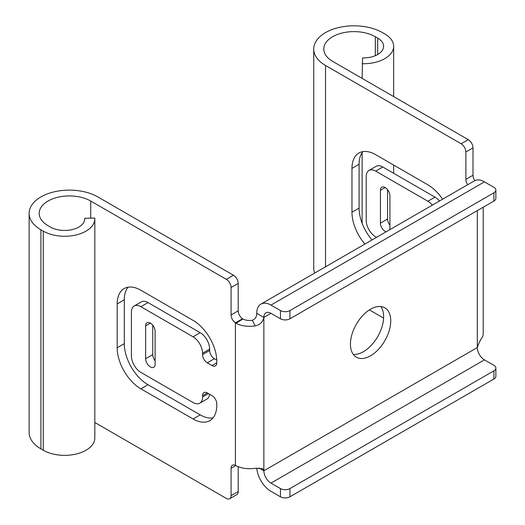 <?xml version="1.0" encoding="UTF-8"?>
<svg xmlns="http://www.w3.org/2000/svg" width="525" height="525" viewBox="0 0 525 525"><rect width="100%" height="100%" fill="white"/><g stroke="black" fill="none" stroke-linecap="round" stroke-linejoin="round"><path stroke-width="0.79" d="M353.227 354.342A28.508 16.459 120 0 0 373.465 342.825A28.508 16.459 120 0 0 383.631 316.739A28.508 16.459 120 0 0 380.835 306.521M390.744 320.847A28.508 16.459 120 0 0 384.838 307.794A28.508 16.459 120 0 0 356.331 324.26A28.508 16.459 120 0 0 356.331 357.177A28.508 16.459 120 0 0 378.302 349.538A28.508 16.459 120 0 0 390.744 320.847M493.907 201.029L493.907 192.813A6.707 3.872 0 0 0 495.869 190.076L495.869 198.293A6.707 3.872 180 0 1 493.907 201.029L289.938 318.787A6.707 3.872 180 0 1 280.455 318.787L280.455 310.57L270.972 305.097A20.127 11.622 -120 0 0 260.912 304.106A20.127 11.622 -120 0 0 256.745 313.313L263.858 317.422C262.841 322.114 259.934 324.923 255.13 325.861A20.127 11.616 180 0 1 236.053 323.262L235.397 322.882A6.707 3.872 60 0 1 231.079 314.928L231.079 287.543A6.707 3.872 -120 0 0 226.334 279.326L90.727 201.036A30.188 17.43 0 0 0 57.829 197.256A30.188 17.43 0 0 0 39.191 213.36A30.188 17.43 0 0 0 48.031 225.678L50.407 227.049A20.127 11.616 0 0 0 72.338 229.569A20.127 11.616 0 0 0 84.761 218.833A20.127 11.616 0 0 0 84.742 218.321L84.742 219.352M256.745 313.313C256.843 316.536 255.393 318.852 252.381 320.276L255.13 325.861M252.381 320.276A10.06 5.808 180 0 1 242.845 318.977L236.053 323.262M242.845 318.977L242.511 318.773L235.397 322.882L235.397 465.334L236.053 465.675A20.127 11.616 0 0 0 255.13 468.274L262.69 468.661L263.858 470.787A10.06 5.808 -120 0 0 270.972 483.112L280.455 488.585A6.707 3.872 -0 0 0 289.938 488.585L289.938 496.801A6.707 3.872 180 0 1 280.455 496.801L280.455 488.585M259.061 468.018L263.858 470.787L477.31 347.55C478.826 343.147 480.533 339.642 482.442 337.037A20.127 11.616 0 0 0 483.21 333.861L483.21 207.204M145.635 325.848A6.707 3.872 60 0 1 147.02 322.777A6.707 3.872 60 0 1 152.191 324.575A6.707 3.872 60 0 1 155.118 331.327L155.118 364.186A6.707 3.872 60 0 1 153.727 367.257A6.707 3.872 60 0 1 148.562 365.466A6.707 3.872 60 0 1 145.635 358.713L145.635 325.848L150.373 323.111M155.118 360.714A6.707 3.872 60 0 1 152.749 354.605L152.749 325.211M193.069 402.531A13.414 7.744 -120 0 0 199.776 403.193A13.414 7.744 -120 0 0 202.552 397.051L202.552 395.686A6.707 3.872 60 0 1 203.943 392.615A6.707 3.872 60 0 1 207.296 392.943L212.041 395.686A6.707 3.872 60 0 1 216.786 403.896L216.786 405.267A33.541 19.366 60 0 1 209.836 420.623A33.541 19.366 60 0 1 193.069 418.963L140.89 388.835A33.541 19.366 60 0 1 117.173 347.76L117.173 303.942A33.541 19.366 60 0 1 124.117 288.586A33.541 19.366 60 0 1 140.89 290.246L193.069 320.368A33.541 19.366 60 0 1 216.786 361.449L216.786 362.821A6.707 3.872 60 0 1 215.394 365.892A6.707 3.872 60 0 1 212.041 365.558L207.296 362.821A6.707 3.872 60 0 1 202.552 354.605L202.552 353.233A13.414 7.744 -120 0 0 193.069 336.801L140.89 306.679A13.414 7.744 -120 0 0 134.183 306.016A13.414 7.744 -120 0 0 131.401 312.152L131.401 355.976A13.414 7.744 -120 0 0 140.89 372.402L193.069 402.531M199.776 403.193L206.889 399.085A13.414 7.744 -120 0 0 209.593 394.268M202.552 354.605L209.665 350.497L209.665 349.125A13.414 7.744 -120 0 0 200.183 332.692L148.004 302.571A13.414 7.744 -120 0 0 141.297 301.908L134.183 306.016M209.665 350.497A6.707 3.872 -120 0 0 214.41 358.713L207.296 362.821M216.753 360.065L214.41 358.713M213.012 417.907A33.541 19.366 60 0 1 200.183 414.855L148.004 384.727A33.541 19.366 60 0 1 124.287 343.652L124.287 299.834A33.541 19.366 60 0 1 128.054 287.195M226.334 279.326L233.448 275.218L97.84 196.927A40.248 23.238 0 0 0 53.977 191.887A40.248 23.238 0 0 0 29.131 213.36A40.248 23.238 0 0 0 40.917 229.786L43.286 231.157A30.188 17.43 0 0 0 76.184 234.938A30.188 17.43 0 0 0 94.822 218.833A30.188 17.43 0 0 0 94.789 218.059L84.742 218.321M233.448 275.218A6.707 3.872 60 0 1 238.192 283.434L231.079 287.543M231.079 314.928L238.192 310.82L238.192 283.434M94.822 422.487L226.334 498.415A6.707 3.872 -120 0 0 229.688 498.75A6.707 3.872 -120 0 0 231.079 495.679L231.079 468.293A6.707 3.872 60 0 1 232.463 465.222A6.707 3.872 60 0 1 235.397 465.334M231.079 495.679L238.192 491.571L238.192 466.653M238.192 491.571A6.707 3.872 60 0 1 236.801 494.642L229.688 498.75M238.192 310.82A6.707 3.872 -120 0 0 242.511 318.773M40.917 229.786L40.917 448.882A40.248 23.238 180 0 1 29.131 432.449L29.131 213.36M40.917 448.882L43.286 450.247A30.188 17.43 180 0 0 76.184 454.027A30.188 17.43 180 0 0 94.822 437.922L94.822 218.833M362.132 78.396L362.578 57.907A20.127 11.616 0 0 0 383.598 46.305A20.127 11.616 0 0 0 377.698 38.089L375.329 36.717A30.188 17.43 0 0 0 342.431 32.937A30.188 17.43 0 0 0 323.794 49.042A30.188 17.43 0 0 0 332.64 61.366L468.248 139.657A6.707 3.872 60 0 1 472.992 147.873L465.878 151.981A6.707 3.872 -120 0 0 461.134 143.765L468.248 139.657M362.132 63.715A30.188 17.43 0 0 0 393.658 46.305A30.188 17.43 0 0 0 384.818 33.981L382.443 32.609A40.248 23.238 0 0 0 338.579 27.576A40.248 23.238 0 0 0 313.733 49.042A40.248 23.238 0 0 0 325.526 65.474L461.134 143.765M362.132 223.269L362.132 152.604M314.659 273.072A40.248 23.238 180 0 1 313.733 268.131L313.733 49.042M467.69 184.721A6.707 3.872 60 0 1 465.878 179.366L472.992 175.258L472.992 147.873M465.878 179.366L465.878 151.981M369.429 309.914L383.598 318.091M364.908 244.059A33.541 19.366 60 0 1 351.973 212.198L351.973 168.381A33.541 19.366 60 0 1 358.916 153.024A33.541 19.366 60 0 1 375.69 154.685L427.868 184.813A33.541 19.366 60 0 1 442.582 199.218M372.022 239.951A33.541 19.366 60 0 1 359.087 208.09L359.087 164.273A33.541 19.366 60 0 1 362.86 151.633M439.464 201.016A13.414 7.744 -120 0 0 434.982 197.131L382.804 167.009A13.414 7.744 -120 0 0 376.097 166.346L368.983 170.454A13.414 7.744 -120 0 0 366.201 176.597L366.201 220.415A13.414 7.744 -120 0 0 375.69 236.847L376.55 237.339M432.344 205.124A13.414 7.744 -120 0 0 427.868 201.239L375.69 171.117A13.414 7.744 -120 0 0 368.983 170.454M389.917 225.153A6.707 3.872 60 0 1 387.548 219.043L387.548 189.65M386.131 231.807A6.707 3.872 60 0 1 380.435 223.151L380.435 190.286A6.707 3.872 60 0 1 381.819 187.215A6.707 3.872 60 0 1 386.991 189.013A6.707 3.872 60 0 1 389.917 195.766L389.917 228.631A6.707 3.872 60 0 1 389.819 229.681M472.992 175.258A6.707 3.872 -120 0 0 474.817 180.633M256.797 468.142A20.127 11.622 -120 0 0 270.972 491.328L280.455 496.801M270.972 483.112L484.431 359.874A10.06 5.808 60 0 1 477.31 347.55L477.31 210.61M493.907 379.037L493.907 370.827A6.707 3.872 -0 0 0 495.869 368.084L495.869 376.3A6.707 3.872 180 0 1 493.907 379.037L289.938 496.801M495.869 368.084A6.707 3.872 -0 0 0 493.907 365.348L484.431 359.874M493.907 370.827L289.938 488.585M270.972 313.313A10.06 5.808 -120 0 0 265.945 312.815A10.06 5.808 -120 0 0 263.858 317.422L270.972 313.313L280.455 318.787M260.912 304.106L474.364 180.869A20.127 11.622 60 0 1 484.431 181.867L493.907 187.333A6.707 3.872 0 0 1 495.869 190.076M280.455 310.57A6.707 3.872 0 0 0 289.938 310.57L289.938 318.787M493.907 192.813L289.938 310.57M263.858 317.422L263.858 470.787M152.749 354.605L145.635 358.713M208.484 393.632L202.552 397.051M148.004 302.571L140.89 306.679M200.183 332.692L193.069 336.801M209.665 349.125L202.552 353.233M212.041 365.558L216.786 362.821M124.287 299.834L117.173 303.942M124.287 343.652L117.173 347.76M148.004 384.727L140.89 388.835M200.183 414.855L193.069 418.963M207.296 392.943L202.552 395.686M235.817 465.557L231.079 468.293M90.727 201.036L90.727 218.164M43.286 231.157L43.286 450.247M377.698 38.089L377.698 54.521M375.329 36.717L375.329 55.689M325.526 65.474L325.526 266.798M351.973 212.198L359.087 208.09M351.973 168.381L359.087 164.273M427.868 201.239L434.982 197.131M375.69 171.117L382.804 167.009M380.435 190.286L385.173 187.55M380.435 223.151L387.548 219.043M270.972 305.097L484.431 181.867M393.658 173.276L393.658 165.06M393.658 96.593L393.658 46.305"/></g></svg>
